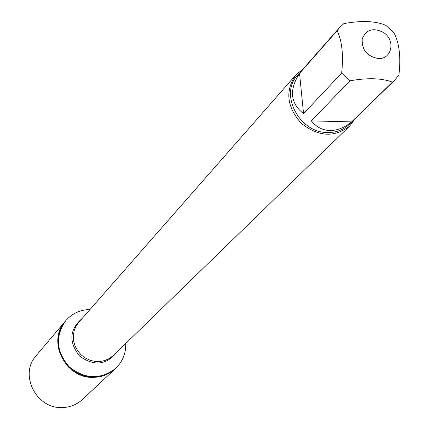 <?xml version="1.0" encoding="UTF-8"?>
<svg xmlns="http://www.w3.org/2000/svg" width="429" height="429" viewBox="0 0 429 429"><rect width="100%" height="100%" fill="white"/><g stroke="black" fill="none" stroke-linecap="round" stroke-linejoin="round"><path stroke-width="0.64" d="M125.735 343.473C125.981 353.287 122.656 361.561 115.771 368.28C100.643 379.837 85.178 379.397 69.369 366.967C56.167 351.807 54.95 336.384 65.734 320.694C72.099 313.481 80.191 309.743 90.01 309.497M115.771 368.28L82.395 399.512C76.823 404.601 70.174 407.282 62.452 407.55C36.309 409.309 18.753 374.281 36.218 355.598L65.251 321.267C54.483 336.937 55.69 352.343 68.881 367.487C84.663 379.896 100.113 380.335 115.224 368.79C109.256 374.244 102.107 377.096 93.79 377.348C65.632 379.113 46.525 341.269 65.251 321.267L65.734 320.694M383.848 32.69C373.477 27.252 366.259 29.328 362.199 38.9C361.685 49.78 367.004 56.317 378.174 58.516C391.736 59.61 395.833 40.54 383.848 32.69M385.912 25.37C375.493 20.941 361.459 20.361 343.806 23.643L339.537 27.595L337.156 30.7C342.069 40.98 343.575 55.11 341.672 73.091L349.962 80.813C367.798 77.66 381.949 78.105 392.417 82.148L394.755 80.105L398.927 74.973C400.976 57.164 399.351 43.163 394.063 32.963L385.912 25.37M394.755 80.105L349.27 124.405C343.484 129.874 336.325 132.577 327.783 132.502C299.485 133.156 279.038 94.09 297.576 75.247L339.537 27.595M349.962 80.813L311.357 120.892C316.264 127.048 322.41 130.255 329.788 130.513C337.199 130.593 344.476 127.713 351.624 121.884L392.417 82.148M337.156 30.7L299.539 73.402C288.964 89.876 290.299 103.282 303.55 113.621L341.672 73.091M355.26 118.57L349.737 126.024C334.55 137.789 318.366 136.851 301.179 123.214C286.701 106.735 284.953 90.621 295.935 74.861L303.105 68.972M303.55 113.621L299.539 73.402M351.624 121.884L311.357 120.892M295.935 74.861L78.716 322.367L75.89 326.448L74.051 331.097L73.289 336.089L73.643 341.194L75.102 346.16L77.595 350.75L81.001 354.74L85.162 357.942L89.87 360.199L94.9 361.406L100.016 361.508L104.966 360.494L109.513 358.424L113.449 355.4L349.737 126.024M117.203 351.753C106.746 365.084 94.235 366.548 79.66 356.15C68.543 342.117 69.38 329.547 82.164 318.436"/></g></svg>
